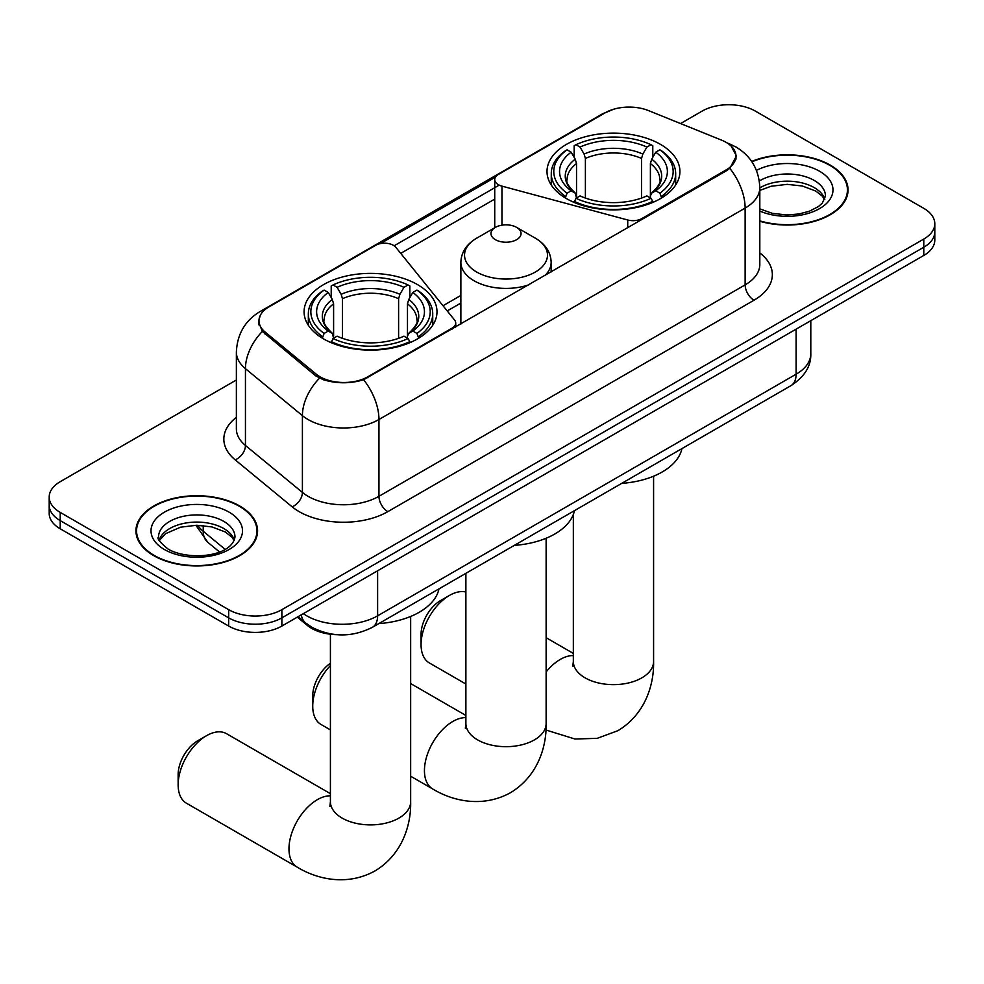 <?xml version="1.0" encoding="UTF-8"?>
<svg xmlns="http://www.w3.org/2000/svg" width="984" height="984" viewBox="0 0 984 984"><rect width="100%" height="100%" fill="white"/><g stroke="black" fill="none" stroke-linecap="round" stroke-linejoin="round"><path stroke-width="1.48" d="M641.9 219.555L641.9 218.559A12.534 7.245 180 0 1 627.731 219.998L501.963 186.136A12.534 7.245 180 0 1 498.396 184.697A12.534 7.245 180 0 1 494.731 179.58A12.534 7.245 180 0 1 498.396 174.451L605.185 112.803A33.85 19.545 0 0 1 648.542 110.614L721.543 140.122A33.85 19.545 0 0 1 726.069 142.323A33.85 19.545 0 0 1 735.983 156.136L735.983 159.125M417.523 284.622A66.457 38.364 0 0 0 345.101 276.307A66.457 38.364 0 0 0 304.081 311.756A66.457 38.364 0 0 0 323.539 338.877A66.457 38.364 0 0 0 395.962 347.192A66.457 38.364 0 0 0 436.994 311.756A66.457 38.364 0 0 0 417.523 284.622M660.461 144.365A66.457 38.364 0 0 0 588.038 136.05A66.457 38.364 0 0 0 547.006 171.499A66.457 38.364 0 0 0 566.476 198.62A66.457 38.364 0 0 0 638.899 206.947A66.457 38.364 0 0 0 679.919 171.499A66.457 38.364 0 0 0 660.461 144.365M367.868 376.761L452.037 328.164A12.534 7.245 180 0 0 455.715 323.047A12.534 7.245 180 0 0 454.534 319.984L395.888 247.378A12.534 7.245 180 0 0 375.667 245.311L268.878 306.971A33.85 19.545 0 0 0 258.964 320.784A33.85 19.545 0 0 0 265.077 332.002L316.208 374.154A33.85 19.545 0 0 0 367.868 376.761L367.868 377.77M641.9 218.559L726.069 169.961A33.85 19.545 0 0 0 735.983 156.136M336.971 634.692A37.613 21.722 180 0 1 307.377 625.443L297.303 617.14M759.82 221.265A60.811 35.104 0 0 0 848.06 189.924A60.811 35.104 0 0 0 830.25 165.103A60.811 35.104 0 0 0 751.678 161.45M239.752 506.01A60.811 35.104 0 0 0 173.479 498.396A60.811 35.104 0 0 0 135.94 530.843A60.811 35.104 0 0 0 153.75 555.665A60.811 35.104 0 0 0 220.022 563.279A60.811 35.104 0 0 0 257.574 530.843A60.811 35.104 0 0 0 239.752 506.01M136.567 534.005A60.811 35.104 0 0 0 136.358 534.939M731.137 146.062L736.426 155.939L729.796 168.325L726.512 170.712L363.625 379.738C350.206 383.785 336.786 383.785 323.367 379.738L315.766 375.888L262.359 331.436L258.521 321.67L260.256 315.446M236.369 379.996L60.221 481.693A37.613 21.722 0 0 0 49.2 497.055L49.2 513.439A37.613 21.722 0 0 0 60.221 528.789L228.669 626.045L228.669 617.854A37.613 21.722 0 0 0 281.867 617.854L923.779 247.255A37.613 21.722 0 0 0 934.8 231.904A37.613 21.722 0 0 1 923.779 247.255L281.867 617.854A37.613 21.722 0 0 1 228.669 617.854L60.221 520.597L228.669 617.854L228.669 609.674A37.613 21.722 0 0 0 281.867 609.674L923.779 239.063A37.613 21.722 0 0 0 934.8 223.712A37.613 21.722 0 0 0 923.779 208.35L755.331 111.094A37.613 21.722 0 0 0 702.133 111.094L680.547 123.553M49.2 505.247A37.613 21.722 0 0 0 60.221 520.597A37.613 21.722 0 0 1 49.2 505.247M380.365 243.602L495.432 177.169M394.141 245.779L498.396 185.595M49.2 497.055A37.613 21.722 0 0 0 60.221 512.406L228.669 609.674M257.156 534.939A60.811 35.104 0 0 0 256.947 534.005M847.642 194.02A60.811 35.104 0 0 0 847.433 193.085M228.669 626.045A37.613 21.722 0 0 0 281.867 626.045L923.779 255.446A37.613 21.722 0 0 0 934.8 240.084L934.8 223.712M759.82 220.859A60.184 34.748 0 0 0 847.433 189.924A60.184 34.748 0 0 0 829.807 165.349A60.184 34.748 0 0 0 751.911 161.794M154.193 555.407A60.184 34.748 0 0 0 219.789 562.946A60.184 34.748 0 0 0 256.947 530.843A60.184 34.748 0 0 0 239.309 506.268A60.184 34.748 0 0 0 173.725 498.74A60.184 34.748 0 0 0 136.567 530.843A60.184 34.748 0 0 0 154.193 555.407M421.066 644.581L421.066 634.348A27.589 15.928 -60 0 1 440.574 600.56L449.442 595.443A40.123 23.161 120 0 0 421.066 644.581A40.123 23.161 120 0 0 429.381 662.958L465.887 684.028M565.283 197.919L567.067 193.172A59.68 34.452 0 0 1 567.067 149.826L571.163 152.188A53.911 31.131 0 0 0 571.163 190.798L575.222 193.098L576.526 197.944M576.526 195.964L576.526 163.553L575.222 159.174L571.163 152.188M574.152 157.329L574.152 145.718L575.935 144.709A59.68 34.452 0 0 1 651.002 144.709L646.894 147.071A53.911 31.131 0 0 0 580.031 147.071L584.09 154.058L585.394 158.436L585.394 198.067M641.543 198.067L641.543 158.436L642.847 154.058L646.894 147.071M621.753 483.353A68.966 39.815 0 0 0 681.924 448.606M574.152 201.363A62.189 35.904 0 0 0 652.786 201.363L651.002 198.288A59.68 34.452 0 0 1 575.935 198.288L574.152 202.421M652.786 202.421L652.786 201.363M567.067 149.826L565.283 150.847A62.189 35.904 0 0 0 551.274 173.541A62.189 35.904 0 0 0 565.283 196.246M651.002 144.709L652.786 145.718L652.786 157.329M575.935 198.288L580.031 195.914A53.911 31.131 0 0 0 646.894 195.914L651.002 198.288M571.163 190.798L567.067 193.172M580.031 147.071L575.935 144.709M575.222 159.174A48.228 27.847 0 0 0 575.222 193.098L575.443 193.245C568.592 186.628 565.8 182.126 567.079 179.752A46.396 26.789 0 0 1 576.526 163.553M661.654 196.246A62.189 35.904 0 0 0 675.664 173.541A62.189 35.904 0 0 0 661.654 150.847L659.87 149.826A59.68 34.452 0 0 1 659.87 193.172L661.654 197.919M659.87 193.172L655.762 190.798A53.911 31.131 0 0 0 655.762 152.188L659.87 149.826M655.762 152.188L651.716 159.174L650.399 163.553L650.399 195.964L651.716 193.098L655.762 190.798M650.399 163.553A46.396 26.789 0 0 1 659.858 179.752C661.125 182.138 658.333 186.64 651.482 193.245L651.716 193.098A48.228 27.847 0 0 0 651.716 159.174M650.399 197.944L650.399 195.964M465.887 592.011A40.123 23.161 120 0 0 449.442 595.443L440.574 600.56M178.141 784.838L178.141 774.605A27.589 15.928 -60 0 1 197.649 740.817L206.505 735.7A40.123 23.161 120 0 0 178.141 784.838A40.123 23.161 120 0 0 186.443 803.215L297.279 867.199A40.123 23.161 -60 0 1 291.129 835.047A40.123 23.161 -60 0 1 317.34 799.684A40.123 23.161 -60 0 1 330.415 795.822M322.346 338.176L324.13 333.428A59.68 34.452 0 0 1 324.13 290.083L328.238 292.445A53.911 31.131 0 0 0 328.238 331.054L332.284 333.355L333.601 338.201M333.601 336.221L333.601 303.81L332.284 299.431L328.238 292.445M331.214 297.586L331.214 285.975L332.998 284.966A59.68 34.452 0 0 1 408.065 284.966L403.969 287.328A53.911 31.131 0 0 0 337.106 287.328L341.153 294.314L342.457 298.693L342.457 338.324M398.606 338.324L398.606 298.693L399.91 294.314L403.969 287.328M378.828 623.598A68.966 39.815 0 0 0 438.999 588.862M331.214 341.62A62.189 35.904 0 0 0 409.848 341.62L408.065 338.545A59.68 34.452 0 0 1 332.998 338.545L331.214 342.678M409.848 342.678L409.848 341.62M324.13 290.083L322.346 291.092A62.189 35.904 0 0 0 308.336 313.798A62.189 35.904 0 0 0 322.346 336.503M408.065 284.966L409.848 285.975L409.848 297.586M332.998 338.545L337.106 336.171A53.911 31.131 0 0 0 403.969 336.171L408.065 338.545M328.238 331.054L324.13 333.428M337.106 287.328L332.998 284.966M332.284 299.431A48.228 27.847 0 0 0 332.284 333.355L332.518 333.502C325.667 326.885 322.875 322.383 324.142 320.009A46.396 26.789 0 0 1 333.601 303.81M418.717 336.503A62.189 35.904 0 0 0 432.726 313.798A62.189 35.904 0 0 0 418.717 291.092L416.933 290.083A59.68 34.452 0 0 1 416.933 333.428L418.717 338.176M416.933 333.428L412.837 331.054A53.911 31.131 0 0 0 412.837 292.445L416.933 290.083M412.837 292.445L408.778 299.431L407.474 303.81L407.474 336.221L408.778 333.355L412.837 331.054M407.474 303.81A46.396 26.789 0 0 1 416.921 320.009C418.188 322.395 415.396 326.897 408.557 333.502L408.778 333.355A48.228 27.847 0 0 0 408.778 299.431M407.474 338.201L407.474 336.221M330.415 793.67L226.566 733.707A40.123 23.161 120 0 0 206.505 735.7L197.649 740.817M330.415 665.553A40.123 23.161 120 0 0 312.728 706.118L312.728 695.872A27.589 15.928 -60 0 1 330.415 663.241M312.728 706.118A40.123 23.161 120 0 0 321.03 724.482L330.415 729.894M544.939 275.545A45.141 26.064 0 0 0 551.151 262.347C550.819 252.298 545.542 244.241 535.333 238.177L516.649 227.39A15.043 8.684 0 0 0 495.37 227.39A15.043 8.684 0 0 0 495.37 239.678A15.043 8.684 0 0 0 516.649 239.678A15.043 8.684 0 0 0 516.649 227.39L535.333 238.177A41.463 23.936 0 0 1 535.333 272.039A41.463 23.936 0 0 1 476.687 272.039A41.463 23.936 0 0 1 476.687 238.177C466.478 244.241 461.201 252.298 460.869 262.347A45.141 26.064 0 0 0 474.091 280.772A45.141 26.064 0 0 0 528.863 284.819M514.3 545.382A68.966 39.815 0 0 0 574.471 510.647M452.037 329.173L452.037 328.164M265.077 332.002L265.077 334.105M316.208 374.154L316.208 376.245M726.069 169.961L726.069 170.97M307.377 624.323L307.377 625.443M627.731 227.734L627.731 219.998M501.963 225.164L501.963 186.136M759.82 252.925A62.693 36.199 180 0 1 753.99 300.231L387.819 511.643A12.534 7.245 60 0 1 378.951 496.293L745.134 284.88A50.159 28.954 0 0 0 759.82 264.401L759.82 187.624A50.159 28.954 180 0 1 745.134 208.091A43.886 25.338 -120 0 0 729.796 168.325M387.819 511.643A62.693 36.199 180 0 1 299.161 511.643A62.693 36.199 180 0 1 292.137 506.809L235.176 459.848A62.693 36.199 180 0 1 236.369 417.364M308.029 496.293A50.159 28.954 0 0 0 378.951 496.293L378.951 419.504A50.159 28.954 180 0 1 308.029 419.504A50.159 28.954 180 0 1 302.408 415.642L245.447 368.668A50.159 28.954 180 0 1 236.369 352.063L236.369 428.839A50.159 28.954 0 0 0 245.447 445.457L302.408 492.418A50.159 28.954 0 0 0 308.029 496.293M759.82 187.624C758.971 169.58 751.038 156.062 736.044 147.059L729.71 143.971A43.886 20.553 112 0 0 727.84 143.418M363.625 379.738A43.886 25.338 60 0 1 378.951 419.504L745.134 208.091L745.134 284.88A12.534 7.245 60 0 0 753.99 300.231M264.88 309.751A43.886 25.338 -120 0 0 260.157 311.498C245.151 320.501 237.23 334.031 236.369 352.063M260.157 311.498L601.937 114.169A43.886 25.338 60 0 1 605.258 112.754M262.359 331.436A43.886 29.348 129.5 0 0 245.447 368.668L245.447 445.457A12.534 8.389 -50.5 0 1 235.176 459.848M319.505 378.213A43.886 29.348 129.5 0 0 302.408 415.642L302.408 492.418A12.534 8.389 -50.5 0 1 292.137 506.809M400.734 253.368L494.731 199.1M281.867 609.674L281.867 626.045M923.779 239.063L923.779 255.446M60.221 512.406L60.221 528.789M460.869 295.434L443.021 305.729M303.33 613.659A50.159 28.954 0 0 0 306.7 615.812A50.159 28.954 0 0 0 377.622 615.812L796.105 374.203A50.159 28.954 0 0 0 810.804 353.723C811.16 366.171 804.543 376.823 790.915 385.679L372.432 627.288A25.08 14.477 60 0 0 377.622 615.812L377.622 570.769M796.105 329.16L796.105 374.203A25.08 14.477 60 0 1 790.915 385.679M301.301 614.84A25.08 16.777 129.5 0 0 305.667 622.995L298.054 616.71M197.649 525.272A50.159 28.954 0 0 0 203.221 531.262L203.221 525.554M219.469 551.913L207.808 542.307A25.08 16.777 129.5 0 1 203.221 531.262L225.078 549.281M824.826 199.223A38.216 22.066 0 0 0 814.272 187.637A38.216 22.066 0 0 0 759.82 187.87M759.82 208.866L772.342 213.343L786.757 214.955L798.922 213.983L809.303 211.252L818.368 206.603L822.329 203.11L825.465 196.062A38.216 22.066 0 0 0 814.272 180.466A38.216 22.066 0 0 0 759.341 180.995M759.82 211.056A45.744 26.408 0 0 0 821.812 207.218A45.744 26.408 0 0 0 819.586 171.253A45.744 26.408 0 0 0 756.475 170.38M234.34 540.13A38.216 22.066 0 0 0 223.786 528.543A38.216 22.066 0 0 0 185.41 523.082A38.216 22.066 0 0 0 159.174 540.13M223.786 521.385A38.216 22.066 0 0 0 182.126 516.6A38.216 22.066 0 0 0 158.535 536.981C156.542 538.162 159.752 542.221 168.178 549.146C187.821 560.622 231.511 557.424 234.979 536.981A38.216 22.066 0 0 0 223.786 521.385M164.414 549.515A45.744 26.408 0 0 0 229.1 549.515A45.744 26.408 0 0 0 229.1 512.16A45.744 26.408 0 0 0 164.414 512.16A45.744 26.408 0 0 0 164.414 549.515M653.585 476.207L653.585 661.482A40.123 23.161 180 0 1 641.839 677.853A40.123 23.161 180 0 1 585.099 677.853A40.123 23.161 180 0 1 573.34 661.482L572.823 666.205M546.132 671.949A40.123 23.161 -60 0 1 560.265 659.428A40.123 23.161 -60 0 1 573.34 655.565M641.543 158.436A46.396 26.789 0 0 0 585.394 158.436M642.847 154.058A48.228 27.847 0 0 0 584.09 154.058M410.66 616.464L410.66 801.739A40.123 23.161 180 0 1 398.901 818.11A40.123 23.161 180 0 1 342.161 818.11A40.123 23.161 180 0 1 330.415 801.739L329.886 806.462M398.606 298.693A46.396 26.789 0 0 0 342.457 298.693M399.91 294.314A48.228 27.847 0 0 0 341.153 294.314M546.132 538.248L546.132 723.523A40.123 23.161 180 0 1 534.386 739.894A40.123 23.161 180 0 1 477.634 739.894A40.123 23.161 180 0 1 465.887 723.523L465.358 728.246M546.132 723.523C546.673 746.708 537.854 776.167 510.487 792.71C482.492 808.135 452.578 801.05 432.751 788.984A40.123 23.161 -60 0 1 426.601 756.831A40.123 23.161 -60 0 1 452.812 721.469A40.123 23.161 -60 0 1 465.887 717.607M494.731 227.759L494.731 179.58M258.964 320.784L258.964 324.941M455.715 327.057L455.715 323.047M601.937 114.169L613.413 109.31M729.71 143.971L726.979 142.864M460.869 303.06L447.228 310.932M372.432 627.288C352.247 637.435 332.075 637.435 311.891 627.288L305.667 622.995M810.804 353.723L810.804 320.673M207.808 542.307L195.877 525.272M824.641 199.654L822.329 196.185L815.822 191.081L802.378 186.013L787.212 184.352L771.038 186.259L759.82 190.429M847.433 194.955L847.433 189.924M234.155 540.56L231.843 537.104L225.336 531.987L211.892 526.92L196.726 525.259L180.552 527.178L165.46 533.734L159.359 540.56M256.947 535.862L256.947 530.843M136.567 535.862L136.567 530.843M653.585 661.482C654.126 684.667 645.319 714.126 617.952 730.669L597.19 738.344L574.976 739.009L545.936 730.017M551.274 185.017L551.274 173.541M675.664 185.017L675.664 173.541M573.34 653.413L546.132 637.694M573.34 514.46L573.34 661.482M410.66 801.739C411.201 824.924 402.382 854.383 375.015 870.926C347.02 886.35 317.094 879.265 297.279 867.199M308.336 325.273L308.336 313.798M432.726 325.273L432.726 313.798M330.415 634.237L330.415 801.739M432.751 788.984L410.66 776.228M551.151 271.953L551.151 262.347M460.869 324.08L460.869 262.347M495.37 227.39L476.687 238.177M465.887 715.454L410.66 683.56M465.887 573.34L465.887 723.523"/></g></svg>
